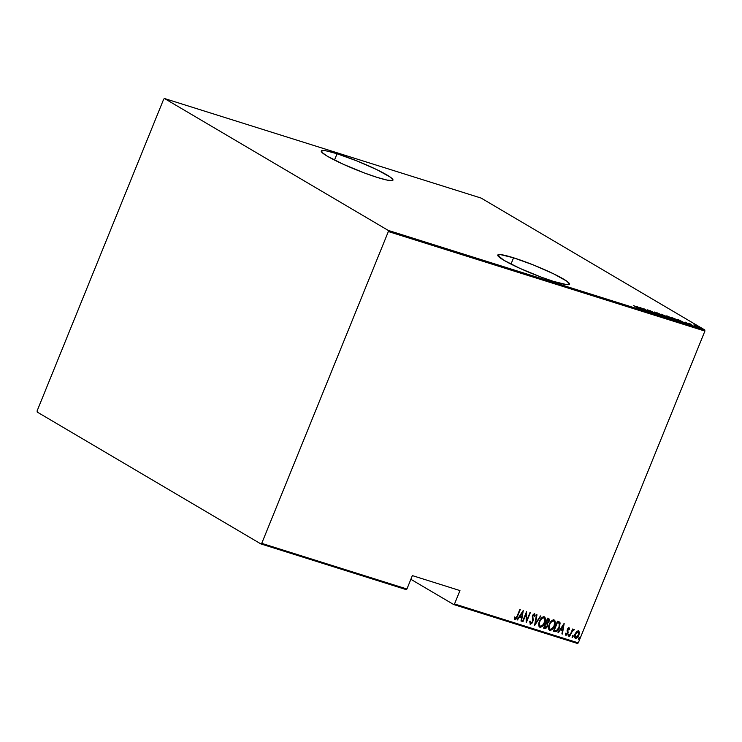 <?xml version="1.0" encoding="UTF-8"?>
<svg xmlns="http://www.w3.org/2000/svg" width="742" height="742" viewBox="0 0 742 742"><rect width="100%" height="100%" fill="white"/><g stroke="black" fill="none" stroke-linecap="round" stroke-linejoin="round"><path stroke-width="1.11" d="M337.063 153.752A38.686 4.239 -157.9 0 1 374.664 168.62A38.686 4.239 -157.9 0 1 392.963 180.13A38.686 4.239 -157.9 0 1 377.177 177.403L387.027 180.083L392.332 180.556L393 179.926L390.209 177.06L376.927 169.695L356.967 160.949L337.063 153.752L327.203 151.071L323.911 150.552L321.24 151.229L321.954 152.416L327.361 156.228L343.518 164.372L364.257 172.923L377.177 177.403A38.686 4.239 -157.9 0 1 339.567 162.544A38.686 4.239 -157.9 0 1 321.267 151.025A38.686 4.239 -157.9 0 1 337.063 153.752L334.494 160.077L337.063 153.752M513.557 257.799A38.686 4.239 -157.9 0 1 551.167 272.666A38.686 4.239 -157.9 0 1 569.457 284.186A38.686 4.239 -157.9 0 1 553.671 281.45L566.823 284.659L569.494 283.973L566.712 281.107L553.43 273.742L533.47 264.996L513.557 257.799L500.414 254.599L497.734 255.276L503.864 260.275L520.021 268.418L540.76 276.97L553.671 281.45A38.686 4.239 -157.9 0 1 516.07 266.591A38.686 4.239 -157.9 0 1 497.771 255.072A38.686 4.239 -157.9 0 1 513.557 257.799L510.997 264.124L513.557 257.799M410.864 579.298L453.696 604.544L577.452 643.462L578.287 642.887L454.521 603.969L459.957 590.576L412.357 575.606L406.922 589.009L261.731 543.357L388.354 231.541L704.9 331.071L578.287 642.887L704.9 331.071L704.77 329.93L388.214 230.4L164.548 98.538L481.094 198.068L704.77 329.93L481.094 198.068L164.548 98.538L163.713 99.113L37.1 410.929L37.23 412.07L260.906 543.932L406.087 589.575L406.922 589.009L412.357 575.606L459.957 590.576L454.521 603.969L453.696 604.544L410.864 579.298M693.77 324.977L698.194 327.333L699.465 327.537L697.693 326.406L693.77 324.977L698.751 327.528C699.789 327.76 699.725 327.547 698.556 326.888L694.503 325.024M692.805 325.636L688.697 323.215L692.805 325.636M685.098 322.065L689.661 324.588L685.218 322.399M678.105 321.017L679.19 321.091L677.084 319.737L670.953 317.224L678.105 321.017C679.644 321.407 679.57 321.128 677.891 320.192L670.953 317.224L678.105 321.017C679.644 321.407 679.57 321.128 677.891 320.192L677.891 320.192M666.743 317.446L668.644 317.993L668.032 317.409L661.131 314.135L666.743 317.446L668.032 317.409L661.131 314.135L666.743 317.446M657.774 314.627L654.398 312.02L656.744 314.005L650.02 310.638L657.774 314.627L654.398 312.02L656.744 314.005L650.02 310.638L657.774 314.627M646.134 310.963L641.719 308.357L649.445 312.002L643.824 308.691L647.822 311.167L640.086 307.522L645.707 310.833L641.719 308.357L649.343 311.974L643.824 308.691L647.822 311.167L640.086 307.522L646.134 310.963M638.389 308.57L633.362 305.398L638.853 308.644M636.775 306.474L640.253 309.117L639.604 308.412L644.64 310.49L636.775 306.474L640.253 309.117L639.604 308.412L644.64 310.49L636.775 306.474M653.739 313.393L647.404 309.915L653.183 312.799L651.328 312.354L653.619 312.938L647.849 309.924L653.183 312.799L651.031 312.206L653.619 312.938M663.367 316.426C664.721 316.713 664.591 316.398 662.968 315.489L657.431 312.929C656.104 312.66 656.253 312.976 657.876 313.885L663.951 316.584L661.289 314.571L656.568 312.976L664.331 316.556L664.099 317.131M673.198 319.514C674.543 319.802 674.413 319.487 672.799 318.578L667.253 316.018C665.936 315.749 666.084 316.064 667.698 316.982L673.773 319.672L671.742 317.984L666.39 316.064L674.153 319.644L673.922 320.219M677.678 319.338L681.156 321.982L680.507 321.277L685.543 323.354L677.678 319.338L681.156 321.982L680.507 321.277L685.543 323.354L677.678 319.338M690.802 324.903L691.859 325.311L690.765 324.755M694.753 326.146L695.811 326.554L694.716 325.998M701.162 328.159L702.22 328.567L701.125 328.02M576.617 631.498L574.837 634.54L574.707 637.573L576.553 638.148L578.315 636.311L579.428 633.065L578.741 630.83L576.831 631.303L575.059 633.928C574.187 635.82 574.317 637.267 575.458 638.287C577.063 638.129 578.213 637.081 578.899 635.133L579.446 632.388L578.519 630.737L576.617 631.498M569.633 636.311L572.444 631.071L573.798 630.412L574.15 629.392L572.583 630.227L572.592 629.021L569.633 636.311L572.156 631.516L574.364 629.717L574.039 629.327L572.583 630.227L572.592 629.021L569.633 636.311M568.789 627.593L569.661 629.123L568.984 627.751L567.676 628.799L567.092 630.57L567.435 633.427L566.647 634.364L565.849 633.39L565.283 633.974L566.081 635.319L567.982 633.232L567.982 629.188L568.734 628.669L569.105 629.652L569.661 629.123L569.114 627.778L567.38 629.392L567.435 633.427L566.127 634.299M559.162 621.824L557.455 621.23L553.402 631.21L556.741 631.479L559.264 628.02L560.136 622.946L557.455 621.23L553.402 631.21L554.933 631.692C557.066 631.665 558.568 630.31 559.431 627.621L559.876 622.399L559.004 621.731M543.571 628.112L545.75 628.483L547.401 626.656L547.661 623.336L549.358 620.497L548.904 618.587L547.624 618.142L543.571 628.112L544.897 628.53L547.605 626.192L547.661 623.336L549.08 621.388L548.561 618.438L547.624 618.142L543.571 628.112M534.602 625.293L540.899 616.027L535.436 623.391L536.985 614.793L536.522 614.645L534.713 625.33L540.899 616.027L535.436 623.391L536.985 614.793L536.522 614.645L534.611 625.265M522.962 621.638L526.152 613.792L526.273 622.677L530.326 612.697L526.699 620.433L526.588 611.529L522.535 621.499L526.152 613.792L526.18 622.649L530.326 612.697L526.699 620.433L526.588 611.529L522.962 621.638M517.165 616.046L515.922 618.262L515.273 618.309L514.818 617.205L514.252 617.882L515.087 619.44L516.608 618.318L520.281 609.544L517.165 616.046L515.421 618.401L514.818 617.205L514.252 617.882L514.976 619.412L517.554 616.277L519.854 609.414L517.165 616.046M523.277 610.481L517.091 619.793L519.539 616.954L521.617 617.604L521.005 621.017L521.468 621.165L523.277 610.481L517.091 619.793L519.539 616.954L521.617 617.604L521.005 621.017L521.468 621.165L523.277 610.481M530.753 623.215L530.344 621.221L529.723 621.592L530.326 624.235L532.394 622.826L533.192 620.145L532.802 616.148L533.943 614.738L534.537 616.333L535.186 615.841L534.722 613.81L533.312 614.33L532.329 616.11L532.617 620.794L532.07 622.445L530.753 623.215L530.344 621.221L529.723 621.592L530.326 624.235L532.821 621.981L532.914 615.804L534.231 614.812L533.804 614.571L534.537 616.333L535.186 615.841L534.602 613.755L532.468 615.712L532.394 621.833L530.576 623.113M539.499 621.258L538.961 626.257L540.13 627.305L541.864 626.749L544.953 621.981L545.018 617.437L543.812 616.704L542.309 617.27L539.499 621.258C538.302 623.827 538.451 625.831 539.953 627.268C542.161 626.962 543.719 625.487 544.637 622.826C545.862 620.229 545.704 618.207 544.174 616.769C541.966 617.103 540.408 618.596 539.499 621.258M549.321 624.347L548.783 629.346L549.961 630.403L551.696 629.837L554.775 625.07L554.84 620.525L553.634 619.793L552.131 620.358L549.321 624.347C548.125 626.916 548.282 628.919 549.776 630.357C551.983 630.06 553.551 628.576 554.469 625.914C555.684 623.317 555.535 621.295 553.996 619.858C551.798 620.191 550.239 621.685 549.321 624.347M564.18 623.345L557.993 632.648L560.442 629.81L562.519 630.468L561.907 633.881L562.371 634.03L564.18 623.345L557.993 632.648L560.442 629.81L562.519 630.468L561.907 633.881L562.371 634.03L564.18 623.345M568.316 635.106L568.65 636.033L569.179 634.466L568.381 634.966L568.409 636.07L569.086 634.41L568.316 635.106M572.268 636.348L572.601 637.276L573.13 635.708L572.332 636.209L572.36 637.313L573.037 635.653L572.268 636.348M578.677 638.361L579.01 639.289L579.539 637.721L578.732 638.231L578.769 639.326L579.53 638.63L579.437 637.666L578.677 638.361M163.713 99.113L37.1 410.929L37.23 412.07L260.906 543.932L261.731 543.357L388.354 231.541L388.214 230.4L164.548 98.538L163.713 99.113M519.929 609.432L517.554 616.277L514.651 619.227L516.506 617.734L519.929 609.432M514.503 617.01L515.282 618.318M514.837 617.965L514.568 617.261M522.943 610.981L521.468 621.165L521.014 620.933L522.943 610.981M521.292 617.418L519.214 616.76L517.554 619.932L517.137 619.718L519.214 616.76L521.292 617.418M519.854 615.814L522.544 612.428L521.812 616.519L519.854 615.814L522.229 612.233L519.854 615.814M526.356 612.085L526.699 620.433L526.356 612.085M529.973 612.586L526.171 621.944L529.973 612.586M525.828 613.597L522.646 621.444L525.828 613.597M530.029 621.026L530.428 623.03M534.277 613.569L535.186 615.841L534.546 615.897L534.676 613.903M533.98 614.673L532.598 615.619L532.821 621.981L530.001 624.05L531.17 623.688L532.404 622.009L532.478 615.962L533.433 614.599L534.129 614.766M532.515 617.613L532.394 617.01M530.317 622.974L530.001 621.314M536.652 614.691L535.436 623.391L536.652 614.691M540.528 615.906L534.722 624.643L540.528 615.906M543.849 616.574C545.389 618.021 545.537 620.034 544.322 622.631L544.322 622.631C543.404 625.293 541.836 626.777 539.638 627.073L539.49 627.027M539.462 627.009L541.929 626.248L544.146 623.048L545.101 619.208L544.183 616.723M543.849 617.817L543.784 617.798C545.036 618.958 545.184 620.59 544.211 622.686C543.45 624.866 542.17 626.053 540.352 626.239L539.054 624.616L539.749 620.859L541.725 618.132L543.951 617.919M540.352 626.239L539.369 624.81L539.601 621.202L542.05 618.327L543.914 617.845L544.813 619.579L544.072 623.02L542.439 625.45L540.352 626.239C539.109 625.089 538.961 623.475 539.926 621.388C540.686 619.218 541.966 618.021 543.784 617.798L543.673 617.706M543.784 617.798L543.459 617.604C541.651 617.836 540.361 619.032 539.601 621.202C538.646 623.28 538.785 624.903 540.028 626.053M548.236 618.244L549.08 621.388L547.346 623.141L547.605 626.192L544.897 628.53L543.608 628.038L545.426 628.288L547.077 626.471L547.346 623.141L549.034 620.303L548.69 618.466M545.889 623.419L547.058 624.013L547.179 626.053L544.415 627.231L545.602 623.326L547.216 624.189L547.281 625.784L545.991 627.463L544.415 627.231L545.602 623.326L544.415 627.231L545.927 623.521L547.058 624.013M548.217 619.449L547.318 619.106L548.227 619.487L548.644 621.267L546.631 622.584L546.019 622.306L547.318 619.106L548.125 619.385M548.227 619.487L548.839 620.164L548.245 622L546.335 622.492L547.318 619.106L546.019 622.306L548.134 619.394M553.68 619.663C555.211 621.11 555.368 623.122 554.144 625.719L554.144 625.719C553.226 628.381 551.668 629.865 549.46 630.171L551.76 629.337L553.968 626.137L554.933 622.297L554.005 619.811M553.671 620.906L553.606 620.887C554.858 622.046 555.007 623.679 554.042 625.775C553.282 627.955 551.992 629.142 550.174 629.327L548.876 627.704L549.572 623.948L551.798 621.054L553.773 621.008M550.174 629.327L549.201 627.899L549.432 624.291L551.872 621.416L553.745 620.943L554.636 622.668L554.042 625.775L552.261 628.539L550.174 629.327C548.932 628.177 548.783 626.563 549.748 624.476C550.508 622.306 551.788 621.11 553.606 620.887L553.504 620.794M553.606 620.887L553.282 620.692C551.473 620.924 550.184 622.121 549.432 624.291C548.468 626.378 548.607 627.992 549.859 629.142M559.876 622.399L559.116 627.435C558.244 630.116 556.75 631.479 554.617 631.498L556.75 631.034L559.116 627.435L559.95 623.716L558.912 621.675M558.912 623.076L557.14 622.195L559.236 623.261L559.004 627.482L556.352 630.691L553.922 630.125L557.14 622.195L553.922 630.125L557.14 622.195L558.253 622.603M558.633 622.816L559.654 624.718L558.55 628.474L556.583 630.617L554.246 630.32L557.465 622.39L559.236 623.261M563.846 623.846L562.371 634.03L561.917 633.798L563.846 623.846M562.195 630.283L560.117 629.624L558.457 632.796L558.04 632.574L560.117 629.624L562.195 630.283M560.757 628.669L563.456 625.283L562.714 629.374L560.757 628.669L563.132 625.098L560.757 628.669M568.789 629.466L568.418 628.483L569.105 629.652L569.661 629.123L569.058 629.207L568.947 627.676M568.734 628.669L567.825 629.494L568.539 628.557M567.686 630.19L567.908 631.108L567.686 630.19M568.159 632.342L567.584 630.923L568.159 632.342L567.556 633.334L568.159 632.342M566.285 634.391L565.849 633.39L565.283 633.974L565.933 635.291L567.871 633.529L565.617 635.106L567.556 633.334L567.398 629.652L568.418 628.483M565.534 633.204L565.97 634.206M565.905 634.178L565.562 633.51M568.762 634.215L569.17 635.375L568.084 635.875M568.205 635.885L568.928 634.382M572.666 629.04L572.583 630.227L572.666 629.04M574.364 629.717L573.529 630.153L573.918 629.29M573.278 630.014L571.841 631.331L569.661 636.228L571.841 631.331L573.278 630.014M572.713 635.458L573.121 636.617L572.036 637.118M572.156 637.128L572.88 635.616M578.203 630.552L579.122 632.193L578.519 630.737M575.013 638.046L576.228 637.962L577.628 636.664L579.122 632.193L578.584 634.948C577.888 636.886 576.747 637.944 575.133 638.092L575.05 638.064M575.31 637.118L574.753 635.773L575.365 633.418L576.59 631.832L577.925 631.479L578.825 632.536L578.472 635.004L575.82 637.387L575.133 636.515L575.161 633.881L575.495 637.202M578.157 631.637L578.472 635.004L577.415 636.701L575.82 637.387L575.486 634.067L578.333 631.711L577.832 631.442L575.161 633.881L578.157 631.637M579.122 637.471L579.53 638.63L578.445 639.14M578.565 639.14L579.289 637.638M521.812 616.519L520.17 615.999L522.544 612.428L521.812 616.519M546.205 623.605L546.761 623.818M562.714 629.374L561.073 628.864L563.456 625.283L562.714 629.374M637.86 308.839L637.851 308.236M637.916 307.132L640.838 308.802L637.916 307.132M657.431 312.929L656.484 312.809M658.024 313.272L662.541 315.35C663.867 316.101 663.942 316.342 662.773 316.073L658.293 314.024C656.985 313.282 656.893 313.031 658.024 313.272L662.541 315.35C663.867 316.101 663.942 316.342 662.773 316.073L658.293 314.024C656.985 313.282 656.893 313.031 658.024 313.272L656.985 313.745M664.554 315.6L662.133 314.608L664.22 315.758M665.62 316.259L664.971 315.73M664.507 316.009L667.605 317.279L664.507 316.009M667.253 316.018L666.084 316.463M667.846 316.37L672.373 318.439C673.69 319.19 673.764 319.431 672.604 319.171L668.125 317.112C666.817 316.37 666.724 316.12 667.846 316.37L672.373 318.439C673.69 319.19 673.764 319.431 672.604 319.171L668.125 317.112C666.817 316.37 666.724 316.12 667.846 316.37L666.808 316.834M676.416 320.331L671.955 317.697L677.465 320.062L678.207 321.045L676.379 320.423L671.955 317.697L677.465 320.062L678.457 320.878L676.416 320.331M678.271 321.425L678.281 320.869M678.819 319.997L681.74 321.666L678.819 319.997M698.751 327.528C699.789 327.76 699.725 327.547 698.556 326.888M695.004 325.321L698.203 327.333L695.106 325.905L695.439 325.469L698.241 327.231L695.004 325.321L694.197 325.812M662.541 315.35L663.617 316.148L662.773 316.073M658.293 314.024L657.217 313.17M667.605 317.279L667.995 317.622L667.225 317.437M672.373 318.439L673.448 319.236L672.604 319.171M668.125 317.112L667.039 316.259M698.129 326.749L698.843 327.324L698.241 327.231M695.143 325.812L694.429 325.246M261.731 543.357L406.922 589.009L406.087 589.575L260.906 543.932L261.731 543.357M454.521 603.969L578.287 642.887L577.452 643.462L453.696 604.544L454.521 603.969M388.214 230.4L704.77 329.93L704.9 331.071L388.354 231.541L388.214 230.4M653.581 313.115L653.35 313.69M647.386 309.859L647.154 310.425M648.072 310.193L647.84 310.768M663.626 316.194L663.394 316.76M668.737 317.975L668.505 318.541M664.971 315.925L664.739 316.491M668.023 317.613L667.791 318.179M673.448 319.283L673.217 319.848M685.385 322.334L685.154 322.9M688.984 324.273L688.752 324.838M690.199 323.864L689.967 324.43M698.843 327.315L698.612 327.89"/></g></svg>
